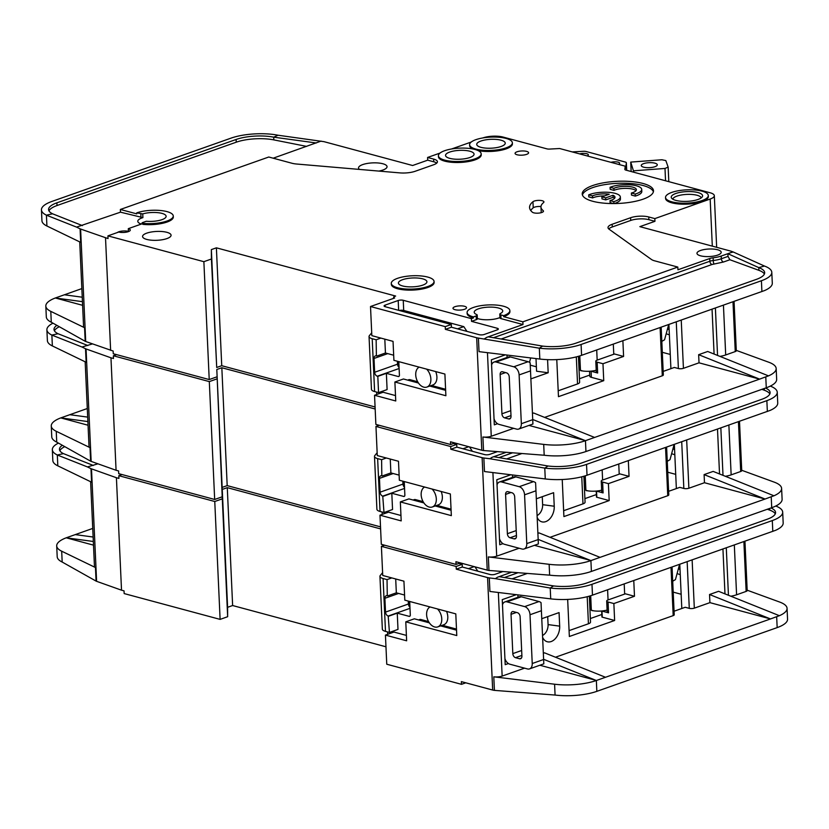 <?xml version="1.0" encoding="UTF-8"?>
<svg xmlns="http://www.w3.org/2000/svg" width="829" height="829" viewBox="0 0 829 829"><rect width="100%" height="100%" fill="white"/><g stroke="black" fill="none" stroke-linecap="round" stroke-linejoin="round"><path stroke-width="1.24" d="M432.054 489.037A10.704 7.109 70.5 0 1 436.323 499.359A10.704 7.109 70.5 0 1 432.303 506.985A10.704 7.109 70.5 0 1 429.204 507.058A10.704 7.109 70.5 0 1 421.526 497.504A10.704 7.109 70.5 0 1 424.624 487.037M432.303 506.985L438.344 504.851A10.704 7.109 -109.5 0 0 441.121 491.473M667.262 461.307L670.008 459.68L674.143 444.437M536.322 498.799L553.617 492.685L554.238 506.229A12.839 8.736 -74.9 0 1 545.731 521.628A12.839 8.736 -74.9 0 1 539.783 520.83A12.839 8.736 -74.9 0 1 537.171 517.389M537.078 515.545A9.274 6.311 105.1 0 0 542.632 504.674L554.238 506.229M673.728 449.173A29.253 19.419 -109.5 0 0 674.599 449.764M674.816 454.696A29.253 19.419 70.5 0 1 674.474 454.613A29.253 19.419 70.5 0 1 672.599 454.002M542.27 496.695L542.632 504.674M550.041 537.316L667.749 495.711A3.565 1.109 -2.6 0 0 668.785 494.872L666.609 447.1M538.166 539.378L590.901 560.591A35.678 11.088 -2.6 0 1 549.14 564.311L488.343 556.912A7.14 2.218 177.4 0 0 496.695 556.166L519.12 548.238M537.886 533.348L539.088 532.923L600.061 557.357L765.063 499.037L704.474 482.727L688.878 488.24L686.681 440.012M628.33 460.634L629.045 476.354L608.413 483.639L609.18 500.581L563.907 516.581L562.228 479.514M502.954 543.627L499.763 544.757L496.809 479.722L510.851 474.758M512.436 474.955L512.54 477.369M675.708 474.354L667.759 472.209M681.718 441.764L683.832 488.447L679.79 487.359L668.62 491.317M676.36 488.582L674.35 444.365M765.519 388.055A28.538 8.87 177.4 0 1 770.12 392.573A28.538 8.87 177.4 0 1 761.81 399.298L581.481 463.038A28.538 8.87 177.4 0 1 548.073 466.002L544.777 468.105A35.678 11.088 -2.6 0 0 586.538 464.395L766.856 400.656A35.678 11.088 -2.6 0 0 777.239 392.241L777.737 403.081A35.678 11.088 177.4 0 1 770.079 410.428L587.025 475.235A35.678 11.088 177.4 0 1 545.264 478.944L484.468 471.546L483.856 458.002A7.14 2.218 -2.6 0 1 482.126 457.67L487.234 570.134A7.14 2.218 -2.6 0 0 488.965 570.456L488.343 556.912M683.832 488.447A3.565 1.109 -2.6 0 0 688.878 488.24M741.727 470.281L774.255 482.146A35.678 11.088 -2.6 0 1 781.612 488.447A35.678 11.088 -2.6 0 1 773.954 495.783L713.158 471.4L704.101 474.602L704.474 482.727M534.415 545.337L591.004 560.559L600.061 557.357M488.965 570.456L549.637 575.15A35.678 11.088 -2.6 0 0 591.398 571.43L771.716 507.7A35.678 11.088 -2.6 0 0 782.11 499.286L781.612 488.447M773.954 495.763L765.063 499.037L704.101 474.602M739.499 421.339L741.737 470.654A3.565 1.109 177.4 0 1 740.701 471.494L731.147 474.872A17.119 5.316 177.4 0 1 725.375 476.292M674.505 447.733L673.936 447.577M777.239 392.241A35.678 11.088 -2.6 0 0 770.317 386.107M608.413 483.639L602.61 482.074L603.097 492.913A4.642 1.44 177.4 0 1 601.74 491.97L601.243 481.131A4.642 1.44 -2.6 0 0 602.61 482.074M596.279 491.079A5.347 1.658 -2.6 0 0 596.538 491.151L603.097 492.913M609.18 500.581L596.807 497.245A5.347 1.658 177.4 0 1 596.497 497.151L596.217 491.079M596.383 494.571L584.901 498.623M563.637 510.705L582.984 503.866A7.14 2.218 -2.6 0 0 585.067 502.177L583.885 476.229M629.045 476.354L619.947 473.908L602.59 480.043A4.642 1.44 -2.6 0 0 601.243 481.131M618.755 464.022L619.211 474.167M400.956 515.493L388.542 512.156L379.983 515.182L401.195 520.892L400.334 501.918L451.339 515.638L450.354 493.96L399.35 480.24L398.49 461.266L377.278 455.567L375.962 426.427L450.696 446.541L456.727 444.406L453.411 443.515M451.09 510.249L435.184 505.97M423.909 502.934L408.884 498.892L400.334 501.918M460.344 562.901L456.043 564.425L381.309 544.311L379.983 515.182M227.187 485.618L222.151 487.4L222.213 496.809L216.804 369.516L221.83 367.734L227.187 485.618L380.521 526.871M222.213 496.809L214.67 499.472L209.312 381.599L113.366 355.776L113.49 358.491L110.962 357.807L116.07 470.271L91.159 461.401A7.14 2.218 177.4 0 1 90.63 461.183L56.735 442.126L56.237 431.287A35.678 11.088 -2.6 0 1 51.263 425.992A35.678 11.088 -2.6 0 1 60.786 417.899L87.294 408.521M116.07 470.271L118.599 470.945L118.723 473.66L214.67 499.472M116.588 354.636L113.366 355.776M216.856 378.926L209.312 381.599M221.83 367.734L375.164 408.998M379.185 425.287L375.962 426.427M548.073 466.002L493.773 456.727L492.208 457.256L505.783 452.458M492.208 457.256L489.887 458.738L483.856 458.002M545.264 478.944L544.777 468.105L489.887 458.738M769.84 393.941A28.538 8.87 -2.6 0 0 764.348 390.241L761.872 389.34M496.923 451.815L489.67 454.385A3.565 1.109 177.4 0 1 484.633 454.593L456.852 447.121L450.821 449.256L482.126 457.67M450.821 449.256L450.696 446.541M487.234 570.134L455.929 561.71L456.043 564.425M585.253 475.825L585.896 490.291L587.564 490.799A12.124 3.772 -2.6 0 0 601.657 490.167M587.564 490.685L587.036 490.737A2.85 1.938 -74.9 0 1 586.559 490.695A2.85 1.938 -74.9 0 1 585.284 488.654L584.714 475.991M87.687 417.111L69.823 414.687M60.776 417.889L87.884 421.567M51.263 425.992L51.761 436.831A35.678 11.088 -2.6 0 0 56.735 442.126M85.169 361.807L89.024 446.582A7.14 2.218 177.4 0 0 90.019 447.639L56.237 431.287M88.05 425.236L60.776 417.899M92.496 343.9L82.009 347.019L85.522 348.729A7.14 2.218 -2.6 0 0 86.05 348.947L91.159 461.401M52.983 323.186A35.678 11.088 -2.6 0 0 46.89 329.797L47.388 340.636A35.678 11.088 177.4 0 0 52.362 345.931L86.143 362.273L85.522 348.729M46.89 329.797A35.678 11.088 -2.6 0 0 51.875 335.092L58.009 333.704A28.538 8.87 177.4 0 1 54.02 329.465A28.538 8.87 177.4 0 1 56.838 325.382M110.962 357.807L86.05 348.947M82.009 347.019L51.875 335.092L52.362 345.931M58.009 333.704L87.874 345.538M59.263 326.771A28.538 8.87 -2.6 0 0 54.424 330.812M216.804 369.516L222.151 487.4M456.852 447.121L456.727 444.406M469.494 446.914L472.375 451.297M402.842 481.172L402.967 484.095A3.565 2.373 -109.5 0 0 404.511 487.39M515.876 476.872A7.14 4.736 -109.5 0 0 513.804 476.924L499.462 481.991A7.14 4.736 70.5 0 1 501.535 481.939L515.876 476.872L533.544 481.628L519.213 486.696A7.14 4.736 70.5 0 1 524.57 494.83L526.778 543.606A7.14 4.736 70.5 0 1 524.115 548.974A7.14 4.736 70.5 0 1 522.042 549.026L504.364 544.27A7.14 4.736 70.5 0 1 499.483 538.757M535.596 482.737L538.373 543.938L535.596 482.737A7.14 4.736 -109.5 0 0 533.544 481.628M423.122 501.659L415.547 499.628A4.995 3.316 -109.5 0 0 414.096 499.659A4.995 3.316 -109.5 0 0 413.35 500.094M399.122 475.131L390.884 472.913L390.262 459.059M404.562 488.416L382.749 496.125L383.993 512.519L392.552 509.503L391.806 493.245L403.682 496.436A1.782 1.181 70.5 0 0 404.2 496.426A1.782 1.181 70.5 0 0 404.863 495.079L404.251 481.556M382.2 514.394L382.096 512.011M382.749 496.125A3.565 2.373 70.5 0 1 380.076 492.188L379.454 478.385A3.565 2.373 70.5 0 1 380.791 475.825A3.565 2.373 70.5 0 1 381.827 475.805L381.599 459.68L377.641 458.613A10.704 3.326 177.4 0 1 374.501 456.437L376.905 509.275A10.704 3.326 -2.6 0 0 380.045 511.462L383.993 512.519M374.501 456.437A10.704 3.326 177.4 0 1 374.853 455.515L377.154 452.738M516.436 535.513L510.053 537.772L514.094 538.86A3.565 2.373 -109.5 0 0 515.13 538.829A3.565 2.373 -109.5 0 0 516.467 536.145L514.685 496.851A3.565 2.373 -109.5 0 0 512.001 492.789L507.959 491.701A3.565 2.373 70.5 0 0 506.923 491.721A3.565 2.373 70.5 0 0 505.586 494.405L507.379 533.7L516.208 530.581M497.037 484.924A7.14 4.736 70.5 0 1 499.462 481.991M538.373 543.938L524.115 548.974M379.454 478.385L393.184 473.535M402.967 484.095L380.076 492.188M510.053 537.772A3.565 2.373 70.5 0 1 507.379 533.7M519.213 486.696L501.535 481.939M451.049 509.182L436.883 505.369M383.257 496.26L391.806 493.245M382.335 475.939L390.884 472.913M381.599 459.68L386.345 458.002M462.955 448.758L468.748 446.717M437.494 608.952A10.704 7.109 70.5 0 1 441.774 619.273A10.704 7.109 70.5 0 1 437.753 626.9A10.704 7.109 70.5 0 1 434.645 626.973A10.704 7.109 70.5 0 1 426.976 617.408A10.704 7.109 70.5 0 1 430.075 606.952M437.753 626.9L443.784 624.765A10.704 7.109 -109.5 0 0 446.562 611.387M672.702 581.222L675.448 579.595L679.583 564.352M541.772 618.703L559.067 612.59L559.679 626.144A12.839 8.736 -74.9 0 1 551.181 641.542A12.839 8.736 -74.9 0 1 545.223 640.744A12.839 8.736 -74.9 0 1 542.612 637.304M542.529 635.46A9.274 6.311 105.1 0 0 548.073 624.589L559.679 626.144M679.169 569.077A29.253 19.419 -109.5 0 0 680.039 569.678M680.267 574.611A29.253 19.419 70.5 0 1 679.915 574.528A29.253 19.419 70.5 0 1 678.049 573.906M547.71 616.61L548.073 624.589M555.492 657.221L673.189 615.626A3.565 1.109 -2.6 0 0 674.226 614.776L672.06 567.015M543.606 659.293L596.352 680.505A35.678 11.088 -2.6 0 1 554.591 684.215L493.794 676.816A7.14 2.218 177.4 0 0 502.146 676.081L524.57 668.153M543.337 653.262L544.539 652.837L605.502 677.272L770.514 618.942L709.914 602.642L694.319 608.154L692.132 559.917M633.77 580.549L634.486 596.258L613.864 603.553L614.631 620.486L569.347 636.496L567.668 599.419M508.405 663.542L505.203 664.671L502.25 599.636L516.291 594.673M517.876 594.859L517.99 597.274M681.158 594.258L673.2 592.124M687.158 561.679L689.282 608.362L685.241 607.274L674.07 611.222M681.801 608.486L679.79 564.28M770.97 507.959A28.538 8.87 177.4 0 1 775.561 512.477A28.538 8.87 177.4 0 1 767.25 519.213L586.932 582.942A28.538 8.87 177.4 0 1 553.523 585.916L550.218 588.02A35.678 11.088 -2.6 0 0 591.979 584.3L772.307 520.571A35.678 11.088 -2.6 0 0 782.69 512.156L783.177 522.995A35.678 11.088 177.4 0 1 775.519 530.342L592.476 595.139A35.678 11.088 177.4 0 1 550.715 598.859L489.918 591.46L489.297 577.906A7.14 2.218 -2.6 0 1 487.576 577.585L492.675 690.049A7.14 2.218 -2.6 0 0 494.405 690.37L493.794 676.816M689.282 608.362A3.565 1.109 -2.6 0 0 694.319 608.154M747.167 590.196L779.695 602.061A35.678 11.088 -2.6 0 1 787.063 608.362A35.678 11.088 -2.6 0 1 779.395 615.698L718.598 591.315L709.541 594.507L709.914 602.642M539.866 665.241L596.445 680.464L605.502 677.272M494.405 690.37L555.078 695.054A35.678 11.088 -2.6 0 0 596.839 691.345L777.167 627.605A35.678 11.088 -2.6 0 0 787.55 619.201L787.063 608.362M779.395 615.678L770.514 618.942L709.541 594.507M744.95 541.254L747.188 590.569A3.565 1.109 177.4 0 1 746.141 591.409L736.587 594.787A17.119 5.316 177.4 0 1 730.815 596.206M679.946 567.637L679.376 567.492M782.69 512.156A35.678 11.088 -2.6 0 0 775.757 506.022M613.864 603.553L608.051 601.989L608.548 612.828A4.642 1.44 177.4 0 1 607.18 611.885L606.693 601.046A4.642 1.44 -2.6 0 0 608.051 601.989M601.719 610.983A5.347 1.658 -2.6 0 0 601.978 611.066L608.548 612.828M614.631 620.486L602.258 617.159A5.347 1.658 177.4 0 1 601.937 617.066L601.667 610.994M601.823 614.486L590.352 618.538M569.088 630.61L588.435 623.771A7.14 2.218 -2.6 0 0 590.507 622.092L589.336 596.144M634.486 596.258L625.398 593.813L608.04 599.947A4.642 1.44 -2.6 0 0 606.693 601.046M624.196 583.927L624.662 594.072M406.397 635.408L393.982 632.071L385.433 635.097L406.645 640.796L405.785 621.833L456.779 635.553L455.795 613.874L404.801 600.155L403.93 581.181L382.729 575.471L381.402 546.342L456.137 566.456L462.178 564.321L458.862 563.43M456.541 630.164L440.624 625.885M429.36 622.848L414.334 618.807L405.785 621.833M465.794 682.816L461.494 684.329L386.76 664.226L385.433 635.097M232.628 605.533L227.602 607.305L227.654 616.714L222.307 498.84L222.245 489.431L227.281 487.649L232.628 605.533L385.962 646.786M227.654 616.714L220.11 619.387L214.763 501.504L118.816 475.691L118.93 478.406L116.412 477.722L121.521 590.186L96.599 581.316A7.14 2.218 177.4 0 1 96.081 581.098L62.175 562.041L61.688 551.202A35.678 11.088 -2.6 0 1 56.704 545.907A35.678 11.088 -2.6 0 1 66.237 537.803L93.335 541.482M121.521 590.186L124.039 590.859L124.163 593.574L220.11 619.387M122.039 474.551L118.816 475.691M222.307 498.84L214.763 501.504M227.281 487.649L380.615 528.902M384.625 545.202L381.402 546.342M553.523 585.916L499.224 576.642L497.649 577.171L511.234 572.362M497.649 577.171L495.327 578.642L489.297 577.906M550.715 598.859L550.218 588.02L495.327 578.642M775.291 513.845A28.538 8.87 -2.6 0 0 769.799 510.156L767.322 509.255M502.374 571.73L495.11 574.29A3.565 1.109 177.4 0 1 490.074 574.497L462.302 567.026L456.261 569.16L487.576 577.585M456.261 569.16L456.137 566.456M492.675 690.049L461.37 681.625L461.494 684.329M590.694 595.73L591.336 610.196L593.015 610.714A12.124 3.772 -2.6 0 0 607.097 610.071M593.004 610.6L592.476 610.641A2.85 1.938 -74.9 0 1 591.999 610.61A2.85 1.938 -74.9 0 1 590.735 608.559L590.155 595.896M92.734 528.425L66.227 537.803L93.501 545.14M93.128 537.026L75.273 534.601M56.704 545.907L57.201 556.746A35.678 11.088 -2.6 0 0 62.175 562.041M90.62 481.722L94.465 566.487A7.14 2.218 177.4 0 0 95.459 567.544L61.688 551.202M97.936 463.815L87.449 466.934L90.972 468.634A7.14 2.218 -2.6 0 0 91.491 468.851L96.599 581.316M58.424 443.1A35.678 11.088 -2.6 0 0 52.341 449.701L52.828 460.541A35.678 11.088 177.4 0 0 57.812 465.836L91.584 482.188L90.972 468.634M52.341 449.701A35.678 11.088 -2.6 0 0 57.315 454.997L63.45 453.618A28.538 8.87 177.4 0 1 59.47 449.38A28.538 8.87 177.4 0 1 62.279 445.297M116.412 477.722L91.491 468.851M87.449 466.934L57.315 454.997L57.812 465.836M63.45 453.618L93.325 465.452M64.703 446.686A28.538 8.87 -2.6 0 0 59.864 450.717M222.245 489.431L227.602 607.305M462.302 567.026L462.178 564.321M474.934 566.829L477.825 571.202M408.282 601.087L408.417 604.009A3.565 2.373 -109.5 0 0 409.961 607.305M521.317 596.787A7.14 4.736 -109.5 0 0 519.244 596.828L504.913 601.906A7.14 4.736 70.5 0 1 506.975 601.854L521.317 596.787L538.995 601.543L524.653 606.61A7.14 4.736 70.5 0 1 530.011 614.745L532.228 663.521A7.14 4.736 70.5 0 1 529.555 668.889A7.14 4.736 70.5 0 1 527.482 668.941L509.804 664.184A7.14 4.736 70.5 0 1 504.934 658.672M541.036 602.652L543.814 663.842L541.036 602.652A7.14 4.736 -109.5 0 0 538.995 601.543M428.562 621.574L420.987 619.532A4.995 3.316 -109.5 0 0 419.536 619.574A4.995 3.316 -109.5 0 0 418.8 620.009M404.562 595.046L396.335 592.828L395.702 578.963M410.003 608.331L388.2 616.04L389.443 632.434L397.993 629.408L397.257 613.149L409.122 616.341A1.782 1.181 70.5 0 0 409.64 616.33A1.782 1.181 70.5 0 0 410.314 614.994L409.692 601.471M387.651 634.309L387.537 631.926M388.2 616.04A3.565 2.373 70.5 0 1 385.526 612.103L384.894 598.3A3.565 2.373 70.5 0 1 386.241 595.74A3.565 2.373 70.5 0 1 387.278 595.709L387.039 579.595L383.091 578.528A10.704 3.326 177.4 0 1 379.941 576.342L382.345 629.19A10.704 3.326 -2.6 0 0 385.485 631.366L389.443 632.434M379.941 576.342A10.704 3.326 177.4 0 1 380.304 575.43L382.594 572.652M521.887 655.428L515.503 657.677L519.534 658.765A3.565 2.373 -109.5 0 0 520.571 658.744A3.565 2.373 -109.5 0 0 521.907 656.06L520.125 616.766A3.565 2.373 -109.5 0 0 517.451 612.704L513.41 611.615A3.565 2.373 70.5 0 0 512.374 611.636A3.565 2.373 70.5 0 0 511.037 614.32L512.819 653.615L521.659 650.496M502.488 604.838A7.14 4.736 70.5 0 1 504.913 601.906M543.814 663.842L529.555 668.889M384.894 598.3L398.625 593.44M408.417 604.009L385.526 612.103M515.503 657.677A3.565 2.373 70.5 0 1 512.819 653.615M524.653 606.61L506.975 601.854M456.489 629.087L442.334 625.284M388.708 616.175L397.257 613.149M387.785 595.854L396.335 592.828M387.039 579.595L391.785 577.917M468.406 568.673L474.188 566.621M587.191 155.935A5.347 1.658 -2.6 0 0 588.352 154.826A5.347 1.658 -2.6 0 0 585.284 153.469A5.347 1.658 -2.6 0 0 579.658 153.904M618.496 164.36A5.347 1.658 -2.6 0 0 619.667 163.251A5.347 1.658 -2.6 0 0 616.589 161.893A5.347 1.658 -2.6 0 0 610.963 162.329M449.691 152.07A14.269 4.435 177.4 0 1 465.142 150.453A14.269 4.435 177.4 0 1 474.053 154.142A14.269 4.435 177.4 0 1 469.898 157.51A14.269 4.435 177.4 0 1 454.447 159.127A14.269 4.435 177.4 0 1 445.536 155.437A14.269 4.435 177.4 0 1 449.691 152.07M480.882 141.044A14.269 4.435 177.4 0 1 496.333 139.427A14.269 4.435 177.4 0 1 505.244 143.116A14.269 4.435 177.4 0 1 501.089 146.484A14.269 4.435 177.4 0 1 485.639 148.101A14.269 4.435 177.4 0 1 476.727 144.412A14.269 4.435 177.4 0 1 480.882 141.044M635.201 194.059L631.387 193.033L631.48 195.074L635.294 196.1L635.201 194.059A17.834 5.544 -2.6 0 0 636.527 193.634A17.834 5.544 -2.6 0 0 641.719 189.427A17.834 5.544 -2.6 0 0 630.589 184.826A17.834 5.544 -2.6 0 0 611.274 186.846A17.834 5.544 -2.6 0 0 610.082 187.302L610.175 189.333L613.988 190.359A12.487 3.876 177.4 0 1 615.159 189.893A12.487 3.876 177.4 0 1 635.988 190.711M631.387 193.033A12.487 3.876 -2.6 0 0 632.734 192.618A12.487 3.876 -2.6 0 0 636.371 189.675A12.487 3.876 -2.6 0 0 628.579 186.452A12.487 3.876 -2.6 0 0 615.066 187.862A12.487 3.876 -2.6 0 0 613.895 188.328L610.082 187.302M635.294 196.1A17.834 5.544 -2.6 0 0 636.62 195.665A17.834 5.544 -2.6 0 0 641.812 191.458L641.719 189.427M613.916 203.561L613.823 201.623A17.834 5.544 -2.6 0 0 615.149 201.198A17.834 5.544 -2.6 0 0 620.341 196.991A17.834 5.544 -2.6 0 0 609.211 192.38A17.834 5.544 -2.6 0 0 589.896 194.4A17.834 5.544 -2.6 0 0 588.704 194.856L588.797 196.898L592.611 197.924A12.487 3.876 177.4 0 1 604.507 195.913M614.227 203.561A17.834 5.544 -2.6 0 0 615.232 203.229A17.834 5.544 -2.6 0 0 620.434 199.022L620.341 196.991M613.823 201.623L610.009 200.597L610.103 202.628L613.574 203.561M610.009 200.597A12.487 3.876 -2.6 0 0 611.356 200.172A12.487 3.876 -2.6 0 0 614.994 197.229A12.487 3.876 -2.6 0 0 613.014 195.271L605.667 197.862L601.885 196.846L609.222 194.245A12.487 3.876 -2.6 0 0 592.517 195.893L588.704 194.856M675.811 193.489A15.699 4.881 177.4 0 1 694.153 191.851A15.699 4.881 177.4 0 1 702.36 196.701A15.699 4.881 177.4 0 1 698.028 199.468A15.699 4.881 177.4 0 1 682.433 201.343A15.699 4.881 177.4 0 1 671.563 198.1A15.699 4.881 177.4 0 1 675.811 193.489M672.785 199.178A14.269 4.435 177.4 0 1 676.93 196.11A14.269 4.435 177.4 0 1 691.935 194.463A14.269 4.435 177.4 0 1 701.23 197.893M402.573 279.694A14.269 4.435 177.4 0 1 418.023 278.078A14.269 4.435 177.4 0 1 426.925 281.767A14.269 4.435 177.4 0 1 422.769 285.135A14.269 4.435 177.4 0 1 407.329 286.741A14.269 4.435 177.4 0 1 398.417 283.062A14.269 4.435 177.4 0 1 402.573 279.694M419.184 367.133A10.704 7.109 -109.5 0 0 416.085 377.589A10.704 7.109 -109.5 0 0 423.754 387.143A10.704 7.109 -109.5 0 0 426.862 387.07A10.704 7.109 -109.5 0 0 430.883 379.444A10.704 7.109 -109.5 0 0 426.603 369.123M643.594 163.645A8.031 2.497 177.4 0 1 652.278 162.733A8.031 2.497 177.4 0 1 657.293 164.805A8.031 2.497 177.4 0 1 654.951 166.702A8.031 2.497 177.4 0 1 646.268 167.603A8.031 2.497 177.4 0 1 641.252 165.531A8.031 2.497 177.4 0 1 643.594 163.645M499.794 314.181L499.97 317.901A3.565 1.109 -2.6 0 0 501.017 318.626L500.84 314.906A3.565 1.109 -2.6 0 1 499.794 314.181A3.565 1.109 -2.6 0 1 500.384 313.528A14.269 4.435 -2.6 0 0 502.726 310.927A14.269 4.435 -2.6 0 0 493.825 307.248A14.269 4.435 -2.6 0 0 478.374 308.854A14.269 4.435 -2.6 0 0 474.219 312.222A14.269 4.435 -2.6 0 0 476.592 314.512A3.565 1.109 -2.6 0 1 477.193 315.093A3.565 1.109 -2.6 0 1 476.157 315.932L476.323 319.662A3.565 1.109 -2.6 0 0 477.359 318.813L477.193 315.093M477.349 318.471A14.269 4.435 -2.6 0 0 498.747 318.015A14.269 4.435 -2.6 0 0 499.949 317.538M316.295 142.971L273.705 137.168L278.047 135.231A35.678 11.088 -2.6 0 0 231.063 138.122L51.833 201.468A35.678 11.088 -2.6 0 0 41.45 209.882A35.678 11.088 -2.6 0 0 46.424 215.177L76.558 227.115L120.485 212.172L142.909 217.633A14.269 4.435 -2.6 0 0 141.946 217.944A14.269 4.435 -2.6 0 0 137.79 221.312A14.269 4.435 -2.6 0 0 141.376 224.048M136.733 212.866L142.733 213.913A14.269 4.435 177.4 0 1 157.821 212.659A14.269 4.435 177.4 0 1 166.132 216.296A14.269 4.435 177.4 0 1 161.976 219.654A14.269 4.435 177.4 0 1 146.339 221.26L142.412 222.638L141.997 222.98L142.826 223.343A21.409 6.653 -2.6 0 0 173.261 215.965A21.409 6.653 -2.6 0 0 159.904 210.442A21.409 6.653 -2.6 0 0 136.733 212.866L136.775 213.882L120.36 209.468L268.772 157.013L291.995 163.261A14.269 4.435 -2.6 0 0 296.678 164.028L399.744 172.878A14.269 4.435 -2.6 0 0 415.215 171.261L433.681 164.743A12.839 3.99 -2.6 0 0 437.422 161.707A12.839 3.99 -2.6 0 0 433.64 159.095L427.588 157.458L427.712 160.173L433.764 161.8A12.839 3.99 177.4 0 1 436.717 163.095M378.874 171.085A14.269 4.435 -2.6 0 0 382.894 170.038A14.269 4.435 -2.6 0 0 387.05 166.67A14.269 4.435 -2.6 0 0 378.148 162.981A14.269 4.435 -2.6 0 0 362.698 164.598A14.269 4.435 -2.6 0 0 358.542 167.966A14.269 4.435 -2.6 0 0 359.444 169.417M391.288 283.383L391.34 284.399A21.409 6.653 -2.6 0 0 404.697 289.922A21.409 6.653 -2.6 0 0 427.868 287.508A21.409 6.653 -2.6 0 0 434.106 282.461L434.054 281.445A21.409 6.653 -2.6 0 0 420.697 275.912A21.409 6.653 -2.6 0 0 397.526 278.337A21.409 6.653 -2.6 0 0 391.288 283.383A21.409 6.653 -2.6 0 0 404.645 288.906A21.409 6.653 -2.6 0 0 427.826 286.492A21.409 6.653 -2.6 0 0 434.054 281.445M526.633 154.36A6.777 2.104 -2.6 0 0 528.601 152.764A6.777 2.104 -2.6 0 0 524.374 151.013A6.777 2.104 -2.6 0 0 517.037 151.78A6.777 2.104 -2.6 0 0 515.068 153.375A6.777 2.104 -2.6 0 0 519.296 155.127A6.777 2.104 -2.6 0 0 526.633 154.36M665.532 197.457L665.583 198.473A21.409 6.653 -2.6 0 0 678.941 203.996A21.409 6.653 -2.6 0 0 702.111 201.571A21.409 6.653 -2.6 0 0 708.349 196.525L708.298 195.509A21.409 6.653 -2.6 0 0 694.94 189.986A21.409 6.653 -2.6 0 0 671.77 192.411A21.409 6.653 -2.6 0 0 665.532 197.457A21.409 6.653 -2.6 0 0 678.889 202.981A21.409 6.653 -2.6 0 0 702.07 200.556A21.409 6.653 -2.6 0 0 708.298 195.509M643.117 199.167A35.678 11.088 -2.6 0 0 653.501 190.753A35.678 11.088 -2.6 0 0 631.242 181.541A35.678 11.088 -2.6 0 0 592.611 185.582A35.678 11.088 -2.6 0 0 582.227 193.996A35.678 11.088 -2.6 0 0 604.486 203.209A35.678 11.088 -2.6 0 0 643.117 199.167M582.424 195.002A35.678 11.088 177.4 0 1 592.704 187.613A35.678 11.088 177.4 0 1 629.802 183.458A35.678 11.088 177.4 0 1 653.397 191.779M166.919 238.586A14.269 4.435 -2.6 0 0 171.075 235.229A14.269 4.435 -2.6 0 0 162.173 231.54A14.269 4.435 -2.6 0 0 146.723 233.156A14.269 4.435 -2.6 0 0 142.567 236.524A14.269 4.435 -2.6 0 0 151.479 240.203A14.269 4.435 -2.6 0 0 166.919 238.586M469.608 144.733A21.409 6.653 -2.6 0 0 482.965 150.267A21.409 6.653 -2.6 0 0 506.136 147.842A21.409 6.653 -2.6 0 0 512.363 142.795A21.409 6.653 -2.6 0 0 499.006 137.262A21.409 6.653 -2.6 0 0 475.836 139.686A21.409 6.653 -2.6 0 0 469.608 144.733L469.649 145.749A21.409 6.653 -2.6 0 0 472.675 148.951M478.157 150.619A21.409 6.653 -2.6 0 0 506.177 148.857A21.409 6.653 -2.6 0 0 512.415 143.811L512.363 142.795M464.551 309.279A6.777 2.104 -2.6 0 0 466.53 307.673A6.777 2.104 -2.6 0 0 462.302 305.922A6.777 2.104 -2.6 0 0 454.955 306.699A6.777 2.104 -2.6 0 0 452.986 308.295A6.777 2.104 -2.6 0 0 457.214 310.046A6.777 2.104 -2.6 0 0 464.551 309.279M534.197 201.074A5.71 1.772 -2.6 0 0 532.954 201.716A47.087 14.632 -2.6 0 0 529.565 207.519A47.087 14.632 -2.6 0 0 532.425 212.234A5.71 1.772 -2.6 0 0 538.819 213.105A5.71 1.772 -2.6 0 0 543.482 211.146A5.71 1.772 -2.6 0 0 543.13 210.576A35.678 11.088 177.4 0 1 540.964 207.001A35.678 11.088 177.4 0 1 543.534 202.608A5.71 1.772 -2.6 0 0 543.938 201.903A5.71 1.772 -2.6 0 0 540.384 200.431A5.71 1.772 -2.6 0 0 534.197 201.074M530.736 210.525A47.087 14.632 177.4 0 1 533.223 207.81A5.71 1.772 177.4 0 1 534.477 207.167A5.71 1.772 177.4 0 1 540.974 206.556M438.417 155.759L438.458 156.774A21.409 6.653 -2.6 0 0 451.815 162.308A21.409 6.653 -2.6 0 0 474.986 159.883A21.409 6.653 -2.6 0 0 481.224 154.836L481.172 153.821A21.409 6.653 -2.6 0 0 467.815 148.287A21.409 6.653 -2.6 0 0 444.645 150.712A21.409 6.653 -2.6 0 0 438.417 155.759A21.409 6.653 -2.6 0 0 451.774 161.292A21.409 6.653 -2.6 0 0 474.944 158.867A21.409 6.653 -2.6 0 0 481.172 153.821M375.071 406.966L221.737 365.703L216.39 247.83L211.354 249.602L211.416 259.011L203.872 261.684L107.925 235.871L118.734 232.047A6.777 2.104 -2.6 0 0 128.319 231.643A6.777 2.104 -2.6 0 0 130.288 230.047A6.777 2.104 -2.6 0 0 128.298 228.669L128.422 231.374A6.777 2.104 -2.6 0 0 118.837 231.778A6.777 2.104 -2.6 0 0 117.366 232.524M712.308 246.14L710.163 199.043L654.827 218.607L648.765 216.97A12.839 3.99 -2.6 0 0 630.62 217.726L612.165 224.255A14.269 4.435 -2.6 0 0 608.009 227.612A14.269 4.435 -2.6 0 0 609.077 229.198L651.47 259.487A14.269 4.435 -2.6 0 0 654.589 260.814L677.811 267.062L522.861 321.828L503.669 316.668A21.409 6.653 -2.6 0 0 509.908 311.621L509.856 310.606A21.409 6.653 -2.6 0 0 496.498 305.082A21.409 6.653 -2.6 0 0 473.328 307.497A21.409 6.653 -2.6 0 0 467.09 312.543A21.409 6.653 -2.6 0 0 473.38 316.906L476.157 315.932M503.669 316.668L503.628 315.652A21.409 6.653 -2.6 0 0 509.856 310.606M717.665 255.104A12.124 3.772 -2.6 0 0 721.199 252.244A12.124 3.772 -2.6 0 0 713.634 249.104A12.124 3.772 -2.6 0 0 700.505 250.482A12.124 3.772 -2.6 0 0 696.971 253.342A12.124 3.772 -2.6 0 0 704.536 256.472A12.124 3.772 -2.6 0 0 717.665 255.104M530.809 357.941A12.839 8.736 105.1 0 0 529.607 362.418M667.158 334.087A29.253 19.419 -109.5 0 0 669.024 334.698A29.253 19.419 -109.5 0 0 669.376 334.792M530.881 378.884L548.176 372.77L536.57 371.216L536 358.574M536.373 366.801L530.249 365.154M548.176 372.77L547.575 359.641M513.679 428.324L491.255 436.251A7.14 2.218 -2.6 0 1 482.903 436.997L543.7 444.396A35.678 11.088 177.4 0 0 585.461 440.686L532.715 419.474M681.241 320.098L683.428 368.325L699.023 362.822L759.623 379.122L594.611 437.443L533.648 413.008L532.446 413.433M661.169 327.186L663.335 374.957A3.565 1.109 177.4 0 1 662.298 375.796L544.601 417.401M556.777 359.599L558.466 396.666L603.74 380.666L602.973 363.724L623.595 356.439L622.88 340.719M505.4 354.843L491.359 359.807L494.312 424.852L497.514 423.723M507.099 357.454L506.985 355.04M662.309 352.304L670.267 354.439M668.899 324.46L670.91 368.667M683.428 368.325A3.565 1.109 177.4 0 1 678.391 368.542L674.35 367.454L663.179 371.402M467.09 312.543L467.141 313.559A21.409 6.653 -2.6 0 0 473.432 317.932L471.421 318.637L403.246 300.295A3.565 1.109 -2.6 0 0 398.2 300.502L385.122 305.124A3.565 1.109 -2.6 0 0 384.086 305.974A3.565 1.109 -2.6 0 0 385.133 306.699L451.287 324.491L445.246 326.626L370.511 306.523L371.838 335.652L393.039 341.361L393.91 360.325L444.904 374.055L445.888 395.734L394.894 382.003L395.754 400.977L374.542 395.267L375.869 424.396L450.603 444.51L450.479 441.795L481.784 450.22L476.685 337.766A7.14 2.218 -2.6 0 0 478.406 338.087L479.027 351.641L539.824 359.04A35.678 11.088 -2.6 0 0 581.585 355.32L764.639 290.533A35.678 11.088 -2.6 0 0 772.296 283.176L771.799 272.337A35.678 11.088 -2.6 0 0 764.442 266.036L758.784 267.622L727.893 253.715L730.764 252.669L721.209 256.047A17.119 5.316 177.4 0 1 713.116 257.798A7.14 2.218 -2.6 0 0 709.748 258.524L677.935 269.777L677.811 267.062M699.023 362.822L698.65 354.688L707.707 351.486L768.514 375.879A35.678 11.088 177.4 0 0 776.172 368.532L776.659 379.371A35.678 11.088 -2.6 0 1 766.276 387.785L585.948 451.525A35.678 11.088 -2.6 0 1 544.187 455.235L483.514 450.551A7.14 2.218 -2.6 0 1 481.784 450.22M698.65 354.688L759.623 379.122L768.504 375.858M594.611 437.443L585.554 440.645L528.975 425.422M478.406 338.087L539.327 348.19A35.678 11.088 -2.6 0 0 581.088 344.481L761.416 280.741A35.678 11.088 -2.6 0 0 771.799 272.337M669.148 329.849A29.253 19.419 70.5 0 1 668.278 329.258M668.485 327.662L669.055 327.818M730.764 252.669L733.219 251.985L731.064 251.197A3.565 1.109 177.4 0 0 730.753 251.104L639.853 226.649L654.951 221.312L648.889 219.685A12.839 3.99 177.4 0 0 630.745 220.441L630.62 217.726M608.755 228.939A14.269 4.435 177.4 0 1 612.289 226.959L630.745 220.441M654.827 218.607L654.951 221.312M719.924 356.387A17.119 5.316 177.4 0 0 725.696 354.957L735.25 351.579A3.565 1.109 -2.6 0 0 736.297 350.74L734.059 301.424M776.172 368.532A35.678 11.088 177.4 0 0 768.804 362.242L736.276 350.377M590.828 371.164A5.347 1.658 -2.6 0 0 591.087 371.237L591.367 377.34L603.74 380.666M591.367 377.34A5.347 1.658 177.4 0 1 589.792 376.242L589.564 371.257M589.74 375.081L579.461 378.718M578.445 356.325L579.616 382.273A7.14 2.218 177.4 0 1 577.544 383.951L558.197 390.791M623.595 356.439L614.507 353.993L597.149 360.128A4.642 1.44 -2.6 0 0 595.802 361.216A4.642 1.44 -2.6 0 0 597.16 362.169L602.973 363.724M591.087 371.237L597.657 373.009A4.642 1.44 177.4 0 1 596.289 372.055L595.802 361.216M613.771 354.252L613.305 344.108M395.506 395.588L383.091 392.241L374.542 395.267M445.65 390.335L429.743 386.055M418.469 383.029L403.443 378.988L394.894 382.003M501.172 339.009L712.018 264.492L723.468 262.016L729.883 259.746L758.908 270.337L758.784 267.622A28.538 8.87 -2.6 0 1 764.67 272.658A28.538 8.87 -2.6 0 1 756.359 279.383L576.041 343.123A28.538 8.87 -2.6 0 1 542.632 346.097L539.327 348.19L539.824 359.04M522.861 321.828L522.985 324.543L486.758 337.341L488.333 336.823L542.632 346.097M733.219 251.985L764.442 266.036M729.883 259.746L728.017 256.399L727.893 253.715M141.997 222.98L142.868 224.358A21.409 6.653 -2.6 0 0 173.313 216.98L173.261 215.965M128.298 228.669L142.039 223.809M216.39 247.83L395.661 296.057L394.645 296.419A3.565 1.109 177.4 0 0 393.609 297.259A3.565 1.109 177.4 0 0 394.656 297.984L370.511 306.523M710.163 199.043A14.269 4.435 -2.6 0 0 714.318 195.675A14.269 4.435 -2.6 0 0 710.132 192.774L625.895 170.111A3.565 1.109 -2.6 0 1 624.848 169.375A3.565 1.109 -2.6 0 1 624.848 169.323L625.242 166.173L625.657 168.422L626.351 162.847A3.565 1.109 177.4 0 0 626.351 162.785L626.693 170.246A3.565 1.109 -2.6 0 0 626.683 170.183M482.768 137.956L482.924 137.904A14.269 4.435 -2.6 0 1 503.089 137.065L546.922 148.857A3.565 1.109 -2.6 0 0 549.586 149.075L559.648 148.526L625.242 166.173M471.214 142.039L451.577 148.982M440.023 153.064L427.588 157.458M450.603 444.51L454.903 442.987M221.737 365.703L216.711 367.485L211.354 249.602M211.416 259.011L216.711 367.485M216.763 376.894L209.219 379.558L113.272 353.745L113.148 351.04L85.708 341.496L80.6 229.032A7.14 2.218 177.4 0 1 80.081 228.814L76.558 227.115M661.811 341.403L664.557 339.776L668.702 324.533M476.685 337.766L445.37 329.341L445.246 326.626M501.017 318.626L522.985 324.543M445.37 329.341L451.411 327.206L479.183 334.678A3.565 1.109 -2.6 0 0 484.219 334.47L497.307 329.849A3.565 1.109 -2.6 0 0 498.343 329.009A3.565 1.109 -2.6 0 0 497.296 328.274L471.535 321.351L476.323 319.662M484.437 338.823L486.758 337.341M596.206 370.252A12.124 3.772 177.4 0 1 582.124 370.895L580.683 370.573M579.264 356.076L579.844 368.739A2.85 1.938 105.1 0 0 581.108 370.781A2.85 1.938 105.1 0 0 581.595 370.822M758.908 270.337A28.538 8.87 177.4 0 1 764.4 274.026M500.84 314.906L503.628 315.652M120.485 212.172L120.36 209.468M278.047 135.231L323.901 141.645A3.565 1.109 -2.6 0 1 324.243 141.728L412.614 165.51L427.712 160.173M79.729 241.892L83.574 326.667A7.14 2.218 -2.6 0 0 84.568 327.724L50.797 311.372A35.678 11.088 177.4 0 1 45.823 306.077A35.678 11.088 177.4 0 1 55.346 297.984L81.843 288.606M64.382 294.782L82.237 297.207M48.973 210.898A28.538 8.87 177.4 0 1 57.014 205.54L56.89 202.825L236.11 139.479L236.234 142.194A28.538 8.87 177.4 0 1 273.819 139.883L306.616 146.391M273.819 139.883L273.705 137.168A28.538 8.87 -2.6 0 0 236.11 139.479M56.89 202.825A28.538 8.87 -2.6 0 0 48.579 209.561A28.538 8.87 -2.6 0 0 52.559 213.789L46.424 215.177L46.921 226.016A35.678 11.088 -2.6 0 1 41.937 220.721L41.45 209.882M80.081 228.814L80.693 242.369L46.921 226.016M45.823 306.077L46.31 316.916A35.678 11.088 -2.6 0 0 51.284 322.212L85.19 341.279A7.14 2.218 -2.6 0 0 85.708 341.496M82.444 301.663L55.346 297.984L82.61 305.321M321.103 141.096L273.197 158.194M57.014 205.54L236.234 142.194M52.559 213.789L82.434 225.623M80.6 229.032L108.039 238.576L107.925 235.871M110.63 350.356L105.521 237.902M572.248 151.914L583.44 151.303A3.565 1.109 177.4 0 1 586.113 151.52L625.304 162.059A3.565 1.109 177.4 0 1 626.351 162.785M626.351 162.847L626.693 170.297A3.565 1.109 -2.6 0 0 626.693 170.246M473.432 317.932L473.38 316.906M471.535 321.351L471.421 318.637M399.246 310.492A3.565 1.109 177.4 0 1 403.702 310.46L463.794 326.626L457.515 328.844M466.934 331.382L463.794 326.626M451.411 327.206L451.287 324.491M203.872 261.684L209.219 379.558M579.803 355.91L580.466 370.376L582.113 370.781M399.07 367.475A3.565 2.373 70.5 0 1 397.526 364.19L397.392 361.268M494.043 418.852A7.14 4.736 -109.5 0 0 498.923 424.355L516.591 429.111A7.14 4.736 -109.5 0 0 518.664 429.07A7.14 4.736 -109.5 0 0 521.337 423.702L519.12 374.915A7.14 4.736 -109.5 0 0 513.762 366.791L496.084 362.035A7.14 4.736 -109.5 0 0 494.022 362.076L508.353 357.009A7.14 4.736 70.5 0 1 510.426 356.967L528.104 361.713A7.14 4.736 70.5 0 1 530.145 362.833L532.923 424.023L530.145 362.833M384.811 339.144L385.444 353.009L393.671 355.216M398.801 361.641L399.423 375.164A1.782 1.181 -109.5 0 1 398.749 376.511A1.782 1.181 -109.5 0 1 398.231 376.521L386.366 373.33L387.102 389.589L378.552 392.614L377.817 376.356L386.366 373.33M376.646 392.096L376.76 394.49M407.909 380.19A4.995 3.316 70.5 0 1 408.656 379.744A4.995 3.316 70.5 0 1 410.096 379.713L417.671 381.754M633.812 170.795L664.993 168.453L668.143 167.106L665.832 160.577L661.894 159.759L630.724 162.101L633.884 172.256M668.143 167.106L668.806 181.655M631.149 171.52L630.724 162.101M378.552 392.614L374.604 391.547A10.704 3.326 177.4 0 1 371.454 389.361L369.05 336.522A10.704 3.326 -2.6 0 0 372.2 338.709L376.148 339.766L380.894 338.087M371.703 332.823L369.413 335.61A10.704 3.326 -2.6 0 0 369.05 336.522M510.768 410.666L501.928 413.795L500.146 374.501A3.565 2.373 -109.5 0 1 501.483 371.817A3.565 2.373 -109.5 0 1 502.519 371.786L506.56 372.874A3.565 2.373 70.5 0 1 509.234 376.946L511.016 416.241A3.565 2.373 70.5 0 1 509.68 418.925A3.565 2.373 70.5 0 1 508.654 418.946L504.612 417.857L510.996 415.598M664.993 168.453L665.552 180.774M532.923 424.023L518.664 429.07M494.022 362.076A7.14 4.736 -109.5 0 0 491.597 365.019M376.148 339.766L376.387 355.89A3.565 2.373 -109.5 0 0 375.35 355.91A3.565 2.373 -109.5 0 0 374.014 358.47L374.635 372.273A3.565 2.373 -109.5 0 0 377.309 376.211L377.817 376.356M374.635 372.273L397.526 364.19M387.734 353.62L374.014 358.47M501.928 413.795A3.565 2.373 -109.5 0 0 504.612 417.857M435.671 371.568A10.704 7.109 70.5 0 1 432.904 384.946L426.862 387.07M445.598 389.267L431.443 385.454M376.894 356.024L385.444 353.009M592.517 195.893L592.611 197.924M601.885 196.846L601.978 198.877L605.761 199.893L613.108 197.302A12.487 3.876 177.4 0 1 614.6 198.266M605.667 197.862L605.761 199.893M613.014 195.271L613.108 197.302M613.895 188.328L613.988 190.359M667.749 495.711L665.552 447.473M496.695 556.166L492.903 472.571M717.499 429.111L719.531 473.96M767.353 411.495L766.856 400.656M587.025 475.235L586.538 464.395M590.901 560.591L591.398 571.43M771.716 507.7L771.229 496.861M738.442 421.712L740.701 471.494M720.847 427.93L723.002 475.349M596.538 491.151L596.807 497.245M403.153 485.131L402.977 481.214M549.14 564.311L549.637 575.15M512.249 452.924L498.975 457.618M728.878 425.09L731.147 474.872M764.348 390.241L764.276 388.49M582.984 503.866L581.761 476.799M602.61 480.032L602.155 469.888M90.019 447.639L90.63 461.183M521.669 453.608L506.623 458.924M586.124 490.488L587.036 490.737M377.641 458.613L380.045 511.462M514.094 538.86L515.949 538.197M535.886 490.83L524.57 494.83M538.104 539.606L526.778 543.606M403.682 496.436L404.604 496.105M510.965 492.509L505.586 494.405M673.189 615.626L671.003 567.388M502.146 676.081L498.343 592.486M722.94 549.026L724.981 593.865M772.794 531.41L772.307 520.571M592.476 595.139L591.979 584.3M596.352 680.505L596.839 691.345M777.167 627.605L776.669 616.766M743.882 541.627L746.141 591.409M726.287 547.845L728.442 595.253M601.978 611.066L602.258 617.159M408.604 605.046L408.428 601.129M554.591 684.215L555.078 695.054M517.7 572.839L504.415 577.533M734.328 545.005L736.587 594.787M769.799 510.156L769.716 508.405M588.435 623.771L587.201 596.714M608.061 599.947L607.595 589.792M95.459 567.544L96.081 581.098M527.12 573.513L512.063 578.839M591.564 610.403L592.476 610.641M383.091 578.528L385.485 631.366M519.534 658.765L521.4 658.112M541.327 610.745L530.011 614.745M543.544 659.521L532.228 663.521M409.122 616.341L410.054 616.02M516.415 612.424L511.037 614.32M142.733 213.913L142.909 217.633M532.954 201.716L533.223 207.81M487.462 352.667L491.255 436.251M660.112 327.569L662.298 375.796M678.391 368.542L676.267 321.849M714.09 354.045L712.049 309.207M585.461 440.686L585.948 451.525M765.778 376.946L766.276 387.785M761.416 280.741L761.903 291.58M581.585 355.32L581.088 344.481M735.25 351.579L732.991 301.797M717.551 355.434L715.396 308.025M544.187 455.235L543.7 444.396M482.903 436.997L483.514 450.551M597.16 362.169L597.657 373.009M397.537 361.299L397.713 365.226M721.209 256.047L721.323 258.762A17.119 5.316 177.4 0 1 713.241 260.513L713.116 257.798M709.748 258.524L709.873 261.239A7.14 2.218 177.4 0 1 713.241 260.513A2.85 0.601 83.4 0 0 714.038 264.057M712.018 264.492A2.85 1.896 70.5 0 1 709.873 261.239L493.524 337.704M612.289 226.959L612.165 224.255M648.765 216.97L648.889 219.685M723.468 262.016A2.85 1.896 70.5 0 1 721.323 258.762L728.017 256.399M725.696 354.957L723.437 305.186M576.31 356.895L577.544 383.951M596.704 349.973L597.17 360.118M142.868 224.358L142.826 223.343M140.982 217.685L140.816 213.965M85.19 341.279L84.568 327.724M50.797 311.372L51.284 322.212M433.764 161.8L433.64 159.095M497.369 329.828L497.296 328.274M403.246 300.295L403.702 310.46M398.645 310.336L398.2 300.502M385.122 305.124L385.195 306.709M543.13 210.576L543.192 211.747M374.604 391.547L372.2 338.709M510.509 418.293L508.654 418.946M532.653 419.692L521.337 423.702M530.446 370.915L519.12 374.915M528.104 361.713L513.762 366.791M496.084 362.035L510.426 356.967M398.231 376.521L399.163 376.19M399.112 368.511L377.309 376.211M500.146 374.501L505.524 372.594M716.66 247.311L714.318 195.675M393.661 298.336L393.609 297.259M541.223 212.68L540.964 207.001"/></g></svg>
